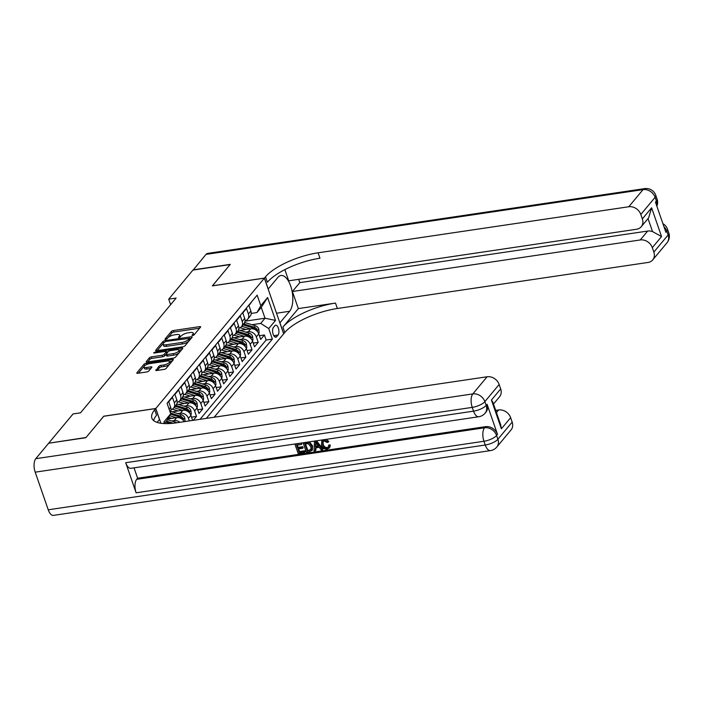<?xml version="1.0" encoding="UTF-8"?>
<svg xmlns="http://www.w3.org/2000/svg" width="704" height="704" viewBox="0 0 704 704"><rect width="100%" height="100%" fill="white"/><g stroke="black" fill="none" stroke-linecap="round" stroke-linejoin="round"><path stroke-width="1.06" d="M192.65 335.526L194.093 334.866L200.526 327.14A1.663 0.563 -19.1 0 0 200.64 326.814A1.663 0.563 -19.1 0 0 199.672 326.63L173.413 330.528A1.663 0.563 -19.1 0 0 171.345 331.47L164.912 339.187L165.51 339.548L167.79 337.885A5.315 1.795 -19.1 0 1 174.39 334.866L176.581 334.55A5.315 1.795 -19.1 0 1 179.661 335.13A5.315 1.795 -19.1 0 1 179.309 336.178L178.402 337.41L179.08 337.533L181.359 335.878A5.315 1.795 -19.1 0 1 187.959 332.86L190.15 332.534A5.315 1.795 -19.1 0 1 193.23 333.124A5.315 1.795 -19.1 0 1 192.878 334.171L191.972 335.394L192.65 335.526M155.813 369.987A1.663 0.563 -19.1 0 0 155.698 370.313A1.663 0.563 -19.1 0 0 156.666 370.498L164.032 369.406A1.663 0.563 -19.1 0 0 166.1 368.465L173.246 359.885A1.663 0.563 -19.1 0 0 173.351 359.559A1.663 0.563 -19.1 0 0 172.392 359.374L146.124 363.264A1.663 0.563 -19.1 0 0 144.065 364.214L136.91 372.786A1.663 0.563 -19.1 0 0 136.805 373.111A1.663 0.563 -19.1 0 0 137.764 373.296L146.67 371.976A1.663 0.563 -19.1 0 0 148.729 371.034L151.791 367.365A1.663 0.563 -19.1 0 0 151.906 367.039A1.663 0.563 -19.1 0 0 150.938 366.854L146.52 367.506A4.444 1.496 -19.1 0 1 143.95 367.022A4.444 1.496 -19.1 0 1 149.767 363.625L167.059 361.055A4.444 1.496 -19.1 0 1 169.629 361.548A4.444 1.496 -19.1 0 1 163.812 364.945L160.934 365.376A1.663 0.563 -19.1 0 0 158.866 366.318L155.989 370.506M103.778 416.258L86.02 437.483L48.919 443.177M103.761 416.196L155.786 408.487L264.378 278.159L283.668 333.846L214.192 417.226M48.858 442.992L73.075 413.934L80.502 412.834L176.141 298.056L168.714 299.156L192.931 270.09L230.094 264.581L212.353 285.877L264.378 278.159M182.864 346.799A1.663 0.563 -19.1 0 0 184.932 345.858L192.078 337.278A1.663 0.563 -19.1 0 0 192.192 336.952A1.663 0.563 -19.1 0 0 191.224 336.767L164.965 340.666A1.663 0.563 -19.1 0 0 162.897 341.607L155.751 350.187A1.663 0.563 -19.1 0 0 155.637 350.513A1.663 0.563 -19.1 0 0 156.605 350.698L182.864 346.799M182.662 348.586L175.516 357.157A1.663 0.563 -19.1 0 1 173.448 358.107L147.189 361.997A1.663 0.563 -19.1 0 1 146.221 361.812A1.663 0.563 -19.1 0 1 146.335 361.486L149.389 357.817A1.663 0.563 -19.1 0 1 151.457 356.875L162.105 355.291A1.663 0.563 -19.1 0 0 164.173 354.35L166.197 351.912A1.663 0.563 -19.1 0 0 166.311 351.586A1.663 0.563 -19.1 0 0 165.343 351.402L154.255 353.047L153.586 352.924L155.109 352.026L181.808 348.075A1.663 0.563 -19.1 0 1 182.767 348.26A1.663 0.563 -19.1 0 1 182.662 348.586M193.266 420.323L196.513 416.425L191.532 417.164M184.052 406.164L186.586 405.794A6.767 5.562 39.8 0 1 194.612 410.934L197.085 407.968L198.986 413.459L202.69 409.015L197.701 409.754M190.221 398.763L192.755 398.385A6.767 5.562 39.8 0 1 200.781 403.524L203.254 400.567L205.154 406.058L208.859 401.614L203.87 402.354M196.39 391.354L198.924 390.984A6.767 5.562 39.8 0 1 206.958 396.123L209.422 393.158L211.323 398.649L215.028 394.214L210.038 394.944M202.558 383.953L205.093 383.574A6.767 5.562 39.8 0 1 213.127 388.714L215.591 385.757L217.492 391.248L221.197 386.804L216.216 387.543M208.736 376.543L211.262 376.174A6.767 5.562 39.8 0 1 219.296 381.313L221.76 378.347L223.67 383.838L227.366 379.403L222.385 380.142M214.905 369.142L217.43 368.764A6.767 5.562 39.8 0 1 225.465 373.903L227.938 370.946L229.838 376.438L233.534 371.994L228.554 372.733M221.074 361.742L223.608 361.363A6.767 5.562 39.8 0 1 231.634 366.502L234.106 363.537L236.007 369.037L239.712 364.593L234.722 365.332M227.242 354.332L229.777 353.954A6.767 5.562 39.8 0 1 237.802 359.093L240.275 356.136L242.176 361.627L245.881 357.183L240.891 357.922M233.411 346.931L235.946 346.553A6.767 5.562 39.8 0 1 243.98 351.692L246.444 348.726L248.345 354.226L252.05 349.782L247.06 350.522M239.58 339.522L242.114 339.152A6.767 5.562 39.8 0 1 250.149 344.282L252.613 341.326L254.514 346.817L258.218 342.373L256.318 336.882A6.767 5.562 -140.2 0 0 248.283 331.742L245.758 332.121M253.238 343.112L258.218 342.373M252.525 300.705L248.961 305.554L250.862 311.045A6.767 5.562 -140.2 0 1 250.114 316.254L247.65 319.22A6.767 5.562 -140.2 0 0 248.398 314.002L246.488 308.51L242.792 312.954L244.693 318.446A6.767 5.562 -140.2 0 1 243.945 323.664L241.481 326.621A6.767 5.562 39.8 0 1 238.867 328.214M241.481 326.621A6.767 5.562 39.8 0 0 242.22 321.411L240.319 315.92L236.623 320.355L238.524 325.855A6.767 5.562 -140.2 0 1 237.776 331.065L235.303 334.03A6.767 5.562 39.8 0 1 232.698 335.614M235.303 334.03A6.767 5.562 39.8 0 0 236.051 328.812L234.15 323.321L230.446 327.765L232.355 333.256A6.767 5.562 -140.2 0 1 231.607 338.474L229.134 341.431A6.767 5.562 39.8 0 1 226.53 343.024M229.134 341.431A6.767 5.562 39.8 0 0 229.882 336.222L227.982 330.722L224.277 335.166L226.178 340.666A6.767 5.562 -140.2 0 1 225.438 345.875L222.966 348.841A6.767 5.562 39.8 0 1 220.361 350.425M222.966 348.841A6.767 5.562 39.8 0 0 223.714 343.622L221.813 338.131L218.108 342.575L220.009 348.066A6.767 5.562 -140.2 0 1 219.261 353.276L216.797 356.242A6.767 5.562 39.8 0 1 214.183 357.834M216.797 356.242A6.767 5.562 39.8 0 0 217.545 351.032L215.644 345.532L211.939 349.976L213.84 355.476A6.767 5.562 -140.2 0 1 213.092 360.686L210.628 363.651A6.767 5.562 39.8 0 1 208.014 365.235M210.628 363.651A6.767 5.562 39.8 0 0 211.376 358.433L209.475 352.942L205.77 357.386L207.671 362.877A6.767 5.562 -140.2 0 1 206.923 368.086L204.459 371.052A6.767 5.562 39.8 0 1 201.846 372.645M204.459 371.052A6.767 5.562 39.8 0 0 205.207 365.842L203.298 360.342L199.602 364.786L201.502 370.278A6.767 5.562 -140.2 0 1 200.754 375.496L198.282 378.453A6.767 5.562 39.8 0 1 195.677 380.046M198.282 378.453A6.767 5.562 39.8 0 0 199.03 373.243L197.129 367.752L193.433 372.196L195.334 377.687A6.767 5.562 -140.2 0 1 194.586 382.897L192.113 385.862A6.767 5.562 39.8 0 1 189.508 387.455M192.113 385.862A6.767 5.562 39.8 0 0 192.861 380.644L190.96 375.153L187.255 379.597L189.165 385.088A6.767 5.562 -140.2 0 1 188.417 390.306L185.944 393.263A6.767 5.562 39.8 0 1 183.339 394.856M185.944 393.263A6.767 5.562 39.8 0 0 186.692 388.054L184.791 382.562L181.086 387.006L182.987 392.498A6.767 5.562 -140.2 0 1 182.239 397.707L179.775 400.673A6.767 5.562 39.8 0 1 177.17 402.257M179.775 400.673A6.767 5.562 39.8 0 0 180.523 395.454L178.622 389.963L174.918 394.407L176.818 399.898A6.767 5.562 -140.2 0 1 176.07 405.117L173.606 408.074A6.767 5.562 39.8 0 1 170.993 409.666M173.606 408.074A6.767 5.562 39.8 0 0 174.354 402.864L172.454 397.373L168.749 401.808L170.65 407.308A6.767 5.562 -140.2 0 1 170.166 412.174M184.246 421.661A6.767 5.562 -140.2 0 0 176.713 417.639L167.834 418.959M179.846 422.312A6.767 5.562 39.8 0 0 174.24 420.605L171.714 420.974M192.658 420.42L190.916 415.378A6.767 5.562 -140.2 0 0 182.882 410.238L172.172 411.822M189.332 420.913L188.443 418.334A6.767 5.562 39.8 0 0 180.418 413.195L177.883 413.574M197.085 407.968A6.767 5.562 -140.2 0 0 189.05 402.829L178.341 404.413M203.254 400.567A6.767 5.562 -140.2 0 0 195.219 395.428L184.518 397.012M209.422 393.158A6.767 5.562 -140.2 0 0 201.388 388.018L190.687 389.602M215.591 385.757A6.767 5.562 -140.2 0 0 207.566 380.618L196.856 382.202M221.76 378.347A6.767 5.562 -140.2 0 0 213.734 373.208L203.025 374.801M227.938 370.946A6.767 5.562 -140.2 0 0 219.903 365.807L209.194 367.391M234.106 363.537A6.767 5.562 -140.2 0 0 226.072 358.398L215.362 359.99M240.275 356.136A6.767 5.562 -140.2 0 0 232.241 350.997L221.54 352.581M246.444 348.726A6.767 5.562 -140.2 0 0 238.41 343.587L227.709 345.18M252.613 341.326A6.767 5.562 -140.2 0 0 244.587 336.186L233.878 337.77M274.824 325.714L273.469 327.342A5.245 2.411 81.6 0 0 272.888 333.362A5.245 2.411 81.6 0 0 275.854 337.198A5.245 2.411 81.6 0 0 276.698 336.679L278.054 335.042A5.245 2.411 81.6 0 0 278.626 329.032A5.245 2.411 81.6 0 0 275.669 325.195A5.245 2.411 81.6 0 0 274.824 325.714M160.899 423.262L155.786 408.487M206.29 418.396L272.378 339.09L268.734 328.548L260.7 323.409L251.926 324.711M164.507 423.588L163.935 421.934L170.72 413.785L167.077 403.251L257.162 295.143L260.806 305.677L267.599 297.528L275.519 320.408L268.734 328.548M200.05 419.32L266.138 340.014L264.387 334.972L260.691 339.416L258.782 333.916A6.767 5.562 -140.2 0 0 250.756 328.777L240.046 330.37M245.036 320.804A6.767 5.562 -140.2 0 0 247.65 319.22M250.149 344.282L252.05 349.782M243.98 351.692L245.881 357.183M237.802 359.093L239.712 364.593M231.634 366.502L233.534 371.994M225.465 373.903L227.366 379.403M219.296 381.313L221.197 386.804M213.127 388.714L215.028 394.214M206.958 396.123L208.859 401.614M200.781 403.524L202.69 409.015M194.612 410.934L196.513 416.425M260.7 323.409L265.021 318.226L261.263 307.393L256.942 312.576L260.806 305.677M245.001 321.2L265.021 318.226L275.519 320.408M251.205 313.43L256.942 312.576M168.714 299.156L170.623 304.682M170.72 413.785L166.866 420.684L164.49 423.535M259.406 335.711L264.387 334.972M266.138 340.014L272.378 339.09M261.263 307.393L267.599 297.528M193.723 335.148A5.315 1.795 -19.1 0 0 193.758 334.629L193.23 333.124M180.154 337.163A5.315 1.795 -19.1 0 0 180.189 336.635L179.661 335.13M199.628 328.222L173.932 332.033A1.663 0.563 -19.1 0 0 171.864 332.974L166.857 338.985M163.53 342.998A1.663 0.563 -19.1 0 0 163.416 343.112L157.168 350.61M191.18 338.36L189.596 338.598M189.367 338.386L165.722 341.44L163.398 343.156A5.315 1.795 -19.1 0 0 163.046 344.203A5.315 1.795 -19.1 0 0 166.126 344.793L181.887 342.452A5.315 1.795 -19.1 0 0 188.487 339.434L189.367 338.386L189.763 339.53M163.046 344.203L163.566 345.708A5.315 1.795 -19.1 0 0 166.646 346.298L166.126 344.793M189.895 339.891L189.015 340.938A5.315 1.795 -19.1 0 1 182.406 343.957L166.646 346.298M147.752 361.909L149.908 359.322L149.389 357.817M166.311 351.586L166.83 353.091A1.663 0.563 -19.1 0 1 166.725 353.417L164.692 355.854A1.663 0.563 -19.1 0 1 162.624 356.796L151.976 358.38A1.663 0.563 -19.1 0 0 149.908 359.322M166.434 351.938L168.194 351.674M178.878 350.09L181.764 349.659M173.158 353.654A4.444 1.496 -19.1 0 0 178.974 350.258A4.444 1.496 -19.1 0 0 176.396 349.765L170.306 350.671A1.663 0.563 -19.1 0 0 168.247 351.613L166.214 354.05A1.663 0.563 -19.1 0 0 166.1 354.376A1.663 0.563 -19.1 0 0 167.068 354.561L173.158 353.654L173.677 355.159A4.444 1.496 -19.1 0 0 179.502 351.762L178.974 350.258M166.1 354.376L166.628 355.881A1.663 0.563 -19.1 0 0 167.587 356.066L167.068 354.561M173.677 355.159L167.587 356.066M169.629 361.548L170.157 363.053A4.444 1.496 -19.1 0 1 164.34 366.45L161.454 366.881A1.663 0.563 -19.1 0 0 159.386 367.822L157.23 370.41M143.95 367.022L144.47 368.526A4.444 1.496 -19.1 0 0 147.048 369.01L146.52 367.506M150.894 368.447L147.048 369.01M145.658 365.042A1.663 0.563 -19.1 0 0 144.584 365.719L138.336 373.217M172.348 360.967L169.532 361.381M258.579 333.388L259.16 332.684L258.738 328.935A4.479 3.687 -140.2 0 0 255.358 325.767L245.036 322.599A12.945 10.639 -140.2 0 0 244.658 322.494M250.263 328.856L241.947 326.304A12.945 10.639 -140.2 0 0 241.789 326.251M245.96 329.49L241.692 328.178A10.745 8.826 -140.2 0 0 239.994 327.8M242.959 324.843A12.945 10.639 39.8 0 1 243.126 324.896L253.449 328.064A4.479 3.687 39.8 0 1 256.247 330.123C257.136 330.959 257.391 330.66 256.986 329.234A4.479 3.687 -140.2 0 0 254.188 327.175L243.866 324.007A12.945 10.639 -140.2 0 0 243.698 323.954M256.247 330.123L256.934 330.66M193.178 270.054L206.008 254.39L643.051 189.622A10.146 4.664 81.6 0 1 644.688 188.61A10.146 10.146 0 0 1 655.767 195.325A10.146 3.423 160.9 0 1 655.098 197.322L640.816 214.465A10.146 8.342 -140.2 0 0 628.769 206.756L643.051 189.622A10.146 8.342 39.8 0 1 655.098 197.322L656.401 201.089L655.477 202.198L665.896 232.302L666.82 231.194L668.131 234.951A10.146 8.342 39.8 0 1 667.005 242.774L652.722 259.917A10.146 8.342 -140.2 0 0 653.84 252.094L668.131 234.951A10.146 3.423 -19.1 0 0 668.8 232.954A10.146 10.146 0 0 1 667.005 242.774M193.116 269.87L230.278 264.361L212.441 285.859M279.866 322.872L289.608 311.274A19.034 8.738 81.6 0 0 291.685 289.441A19.034 8.738 81.6 0 0 280.949 275.519A19.034 8.738 81.6 0 0 277.878 277.411L268.224 289.001L264.44 278.089L265.496 276.83A42.293 14.256 160.9 0 1 318.085 252.806L628.769 206.756M279.946 322.863L283.73 333.775L284.777 332.517A42.293 14.256 160.9 0 1 337.366 308.493L648.05 262.451A10.146 8.342 -140.2 0 0 652.722 259.917M298.329 308.59L282.902 327.096A42.293 14.256 160.9 0 1 335.491 303.081L298.329 308.59L292.406 291.5L299.816 282.621L298.681 279.338M284.838 269.632L288.71 280.817L636.557 229.258A10.146 8.342 -140.2 0 0 641.23 226.732A10.146 8.342 -140.2 0 0 642.347 218.909L651.605 207.803L661.558 236.553L652.546 231.607L648.023 218.574M661.558 236.553L652.309 247.658L653.84 252.094M652.309 247.658A10.146 8.342 -140.2 0 0 640.262 239.95L647.662 231.062A10.146 8.342 39.8 0 1 652.546 231.607M292.406 291.5L640.262 239.95M206.008 254.39A10.146 4.664 -98.4 0 1 207.654 253.387L644.688 188.61M212.414 285.798L264.44 278.089M640.816 214.465L642.347 218.909M299.816 282.621L647.662 231.062M265.496 276.83L267.37 282.251A42.293 14.256 160.9 0 1 319.959 258.227L318.085 252.806M641.23 226.732L648.666 217.809L651.605 207.803M323.127 441.426L323.215 444.312C323.831 446.442 325.178 447.533 327.237 447.568L328.275 447.163M323.99 439.93L328.337 442.042L327.175 442.499L324.289 440.977L322.854 441.69L322.722 444.91C323.338 447.04 324.685 448.122 326.744 448.158L328.055 447.48L328.962 444.937L330.317 445.042L329.692 447.586L327.228 449.187C324.403 449.346 322.476 447.982 321.464 445.095L321.772 441.082L324.218 439.657M321.772 441.082L323.057 439.824M326.049 439.384L328.83 441.452L328.337 442.042M315.929 447.814L315.885 450.226L314.054 451.018L314.468 441.461L315.885 441.25L322.555 449.75L321.218 449.953L319.246 447.322L315.445 447.885L315.392 450.815M316.492 440.801L323.048 449.161L322.555 449.75M298.602 448.923L299.517 451.554L304.77 450.771L305.131 451.818L304.638 452.408L298.118 453.376L294.994 444.347L295.337 443.934M301.831 442.974L301.646 444.453L296.613 445.201L297.572 447.982L298.074 447.383L302.755 446.688L303.116 447.735L302.623 448.325L297.933 449.02L299.015 452.144L299.517 451.554M297.282 445.104L298.074 447.383M125.699 462.713L473.546 411.154A10.146 4.664 81.6 0 0 478.738 416.75L130.882 468.31A10.146 4.664 -98.4 0 1 125.699 462.713L136.118 492.809A10.146 4.664 -98.4 0 1 136.69 479.336L137.623 478.227L485.47 426.668A10.146 8.342 39.8 0 1 497.517 434.377L487.089 404.281A10.146 8.342 39.8 0 1 485.971 412.095L485.047 413.213A10.146 8.342 -140.2 0 0 486.165 405.39L487.089 404.281M137.623 478.227L134.024 467.843M308.396 441.98L309.91 442.429L312.585 445.914L312.374 450.041L309.549 451.678L306.354 452.153L303.23 443.124L307.894 442.57L309.417 443.027L312.092 446.503L311.881 450.63M85.835 437.712L103.699 416.275L155.725 408.558L154.678 409.816A42.293 14.256 -19.1 0 0 151.87 418.15A42.293 14.256 -19.1 0 0 176.414 422.822L487.098 376.772A10.146 8.342 39.8 0 1 499.145 384.481L484.862 401.623L486.165 405.39A10.146 3.423 -19.1 0 1 473.546 411.154L472.243 407.387L35.2 472.164A10.146 4.664 -98.4 0 1 35.772 458.691L48.673 443.221L85.835 437.712M155.725 408.558L159.5 419.47L157.08 422.382M491.427 400.03L492.862 402.195L500.623 424.609L501.38 428.78L491.427 400.03L500.685 388.925L499.145 384.481M500.685 388.925A10.146 8.342 39.8 0 1 499.558 396.748L493.495 404.026M48.233 509.793L485.267 445.016A10.146 4.664 81.6 0 0 490.459 450.613L53.416 515.39A10.146 4.664 -98.4 0 1 48.233 509.793L35.2 472.164M495.695 410.388L498.59 409.966A10.146 8.342 39.8 0 1 510.638 417.674L501.38 428.78M497.517 434.377L496.593 435.494L497.895 439.252L512.178 422.11L510.638 417.674M512.178 422.11A10.146 8.342 39.8 0 1 511.051 429.933L496.769 447.075A10.146 8.342 -140.2 0 0 497.895 439.252A10.146 3.423 -19.1 0 1 485.267 445.016L483.965 441.258L136.118 492.809M154.678 409.816L156.552 415.237A42.293 14.256 -19.1 0 0 153.63 420.578M299.015 452.144L304.278 451.37L304.77 450.771M304.278 451.37L304.638 452.408M297.572 447.982L302.262 447.286L302.755 446.688M302.262 447.286L302.623 448.325M294.994 444.347L301.629 443.001M301.286 443.414L301.646 444.453M307.252 450.93L310.974 449.706L310.825 446.67L308.194 443.678L304.85 443.978L307.252 450.93L311.467 449.108M312.092 446.503L312.585 445.914M309.417 443.027L309.91 442.429M307.894 442.57L308.37 442.006M305.51 443.881L307.745 450.331M309.091 450.657L309.584 450.058M315.506 444.154L315.462 446.794L318.507 446.336L315.542 442.394L315.955 446.195L318.155 445.87M315.462 446.794L315.955 446.195M316.061 443.089L315.999 443.564M326.744 448.158L327.237 447.568M322.722 444.91L323.215 444.312M328.46 445.526L329.824 445.641L330.317 445.042M329.824 445.641L329.199 448.175M252.402 340.789L252.991 340.085L252.569 336.336A4.479 3.687 -140.2 0 0 249.19 333.168L238.867 330.009A12.945 10.639 -140.2 0 0 238.489 329.894M244.094 336.257L235.778 333.705A12.945 10.639 -140.2 0 0 235.611 333.661M239.791 336.899L235.514 335.588A10.745 8.826 -140.2 0 0 233.825 335.201M236.79 332.253A12.945 10.639 39.8 0 1 236.958 332.306L247.271 335.465A4.479 3.687 39.8 0 1 250.078 337.533C250.967 338.36 251.214 338.061 250.818 336.644A4.479 3.687 -140.2 0 0 248.019 334.576L237.697 331.417A12.945 10.639 -140.2 0 0 237.53 331.364M250.078 337.533L250.765 338.07M246.233 348.198L246.822 347.494L246.391 343.746A4.479 3.687 -140.2 0 0 243.021 340.578L232.698 337.41A12.945 10.639 -140.2 0 0 232.311 337.304M237.926 343.666L229.61 341.114A12.945 10.639 -140.2 0 0 229.442 341.062M233.622 344.3L229.346 342.989A10.745 8.826 -140.2 0 0 227.656 342.61M230.613 339.654A12.945 10.639 39.8 0 1 230.78 339.706L241.102 342.874A4.479 3.687 39.8 0 1 243.91 344.934C244.798 345.761 245.045 345.47 244.649 344.045A4.479 3.687 -140.2 0 0 241.842 341.986L231.528 338.818A12.945 10.639 -140.2 0 0 231.361 338.765M243.91 344.934L244.596 345.47M240.064 355.599L240.654 354.895L240.222 351.146A4.479 3.687 -140.2 0 0 236.843 347.978L226.53 344.819A12.945 10.639 -140.2 0 0 226.142 344.705M231.757 351.067L223.441 348.515A12.945 10.639 -140.2 0 0 223.274 348.471M227.454 351.71L223.177 350.398A10.745 8.826 -140.2 0 0 221.487 350.011M224.444 347.063A12.945 10.639 39.8 0 1 224.611 347.107L234.934 350.275A4.479 3.687 39.8 0 1 237.741 352.343C238.63 353.17 238.876 352.871 238.48 351.454A4.479 3.687 -140.2 0 0 235.673 349.386L225.35 346.218A12.945 10.639 -140.2 0 0 225.183 346.174M237.741 352.343L238.427 352.88M233.895 363.009L234.485 362.305L234.054 358.556A4.479 3.687 -140.2 0 0 230.674 355.388L220.352 352.22A12.945 10.639 -140.2 0 0 219.974 352.106M225.588 358.477L217.272 355.925A12.945 10.639 -140.2 0 0 217.105 355.872M221.285 359.11L217.008 357.799A10.745 8.826 -140.2 0 0 215.318 357.421M218.275 354.464A12.945 10.639 39.8 0 1 218.442 354.517L228.765 357.685A4.479 3.687 39.8 0 1 231.572 359.744C232.461 360.571 232.707 360.281 232.311 358.855A4.479 3.687 -140.2 0 0 229.504 356.796L219.182 353.628A12.945 10.639 -140.2 0 0 219.014 353.575M231.572 359.744L232.25 360.281M227.726 370.41L228.307 369.706L227.885 365.957A4.479 3.687 -140.2 0 0 224.506 362.789L214.183 359.63A12.945 10.639 -140.2 0 0 213.805 359.515M219.41 365.878L211.103 363.326A12.945 10.639 -140.2 0 0 210.936 363.282M215.107 366.511L210.839 365.209A10.745 8.826 -140.2 0 0 209.141 364.822M212.106 361.874A12.945 10.639 39.8 0 1 212.274 361.918L222.596 365.086A4.479 3.687 39.8 0 1 225.394 367.154C226.292 367.981 226.538 367.682 226.142 366.265A4.479 3.687 -140.2 0 0 223.335 364.197L213.013 361.029A12.945 10.639 -140.2 0 0 212.846 360.985M225.394 367.154L226.081 367.69M221.558 377.819L222.138 377.115L221.716 373.366A4.479 3.687 -140.2 0 0 218.337 370.198L208.014 367.03A12.945 10.639 -140.2 0 0 207.636 366.916M213.242 373.278L204.934 370.735A12.945 10.639 -140.2 0 0 204.767 370.682M208.938 373.921L204.67 372.61A10.745 8.826 -140.2 0 0 202.972 372.231M205.938 369.274A12.945 10.639 39.8 0 1 206.105 369.327L216.427 372.495A4.479 3.687 39.8 0 1 219.226 374.554C220.123 375.382 220.37 375.091 219.965 373.666A4.479 3.687 -140.2 0 0 217.166 371.606L206.844 368.438A12.945 10.639 -140.2 0 0 206.677 368.386M219.226 374.554L219.912 375.091M215.38 385.22L215.97 384.516L215.547 380.767A4.479 3.687 -140.2 0 0 212.168 377.599L201.846 374.431A12.945 10.639 -140.2 0 0 201.467 374.326M207.073 380.688L198.757 378.136A12.945 10.639 -140.2 0 0 198.59 378.092M202.77 381.322L198.502 380.01A10.745 8.826 -140.2 0 0 196.803 379.632M199.769 376.684A12.945 10.639 39.8 0 1 199.936 376.728L210.25 379.896A4.479 3.687 39.8 0 1 213.057 381.964C213.946 382.791 214.192 382.492 213.796 381.075A4.479 3.687 -140.2 0 0 210.998 379.007L200.675 375.839A12.945 10.639 -140.2 0 0 200.508 375.795M213.057 381.964L213.743 382.492M209.211 392.63L209.801 391.926L209.37 388.168A4.479 3.687 -140.2 0 0 205.999 385.009L195.677 381.841A12.945 10.639 -140.2 0 0 195.29 381.726M200.904 388.089L192.588 385.546A12.945 10.639 -140.2 0 0 192.421 385.493M196.601 388.731L192.324 387.42A10.745 8.826 -140.2 0 0 190.634 387.033M193.591 384.085A12.945 10.639 39.8 0 1 193.758 384.138L204.081 387.297A4.479 3.687 39.8 0 1 206.888 389.365C207.777 390.192 208.023 389.902 207.627 388.476A4.479 3.687 -140.2 0 0 204.82 386.417L194.506 383.249A12.945 10.639 -140.2 0 0 194.339 383.196M206.888 389.365L207.574 389.902M203.042 400.03L203.632 399.326L203.201 395.578A4.479 3.687 -140.2 0 0 199.83 392.41L189.508 389.242A12.945 10.639 -140.2 0 0 189.121 389.136M194.735 395.498L186.419 392.946A12.945 10.639 -140.2 0 0 186.252 392.894M190.432 396.132L186.155 394.821A10.745 8.826 -140.2 0 0 184.466 394.442M187.422 391.494A12.945 10.639 39.8 0 1 187.59 391.538L197.912 394.706A4.479 3.687 39.8 0 1 200.719 396.774C201.608 397.602 201.854 397.302 201.458 395.886A4.479 3.687 -140.2 0 0 198.651 393.818L188.329 390.65A12.945 10.639 -140.2 0 0 188.162 390.606M200.719 396.774L201.406 397.302M196.874 407.44L197.463 406.736L197.032 402.978A4.479 3.687 -140.2 0 0 193.653 399.819L183.33 396.651A12.945 10.639 -140.2 0 0 182.952 396.537M188.566 402.899L180.25 400.356A12.945 10.639 -140.2 0 0 180.083 400.303M184.263 403.542L179.986 402.23A10.745 8.826 -140.2 0 0 178.297 401.843M181.254 398.895A12.945 10.639 39.8 0 1 181.421 398.948L191.743 402.107A4.479 3.687 39.8 0 1 194.55 404.175C195.439 405.002 195.686 404.703 195.29 403.286A4.479 3.687 -140.2 0 0 192.482 401.218L182.16 398.059A12.945 10.639 -140.2 0 0 181.993 398.006M194.55 404.175L195.237 404.712M190.705 414.841L191.286 414.137L190.863 410.388A4.479 3.687 -140.2 0 0 187.484 407.22L177.162 404.052A12.945 10.639 -140.2 0 0 176.783 403.946M182.389 410.309L174.082 407.757A12.945 10.639 -140.2 0 0 173.914 407.704M178.094 410.942L173.818 409.631A10.745 8.826 -140.2 0 0 172.119 409.253M175.085 406.296A12.945 10.639 39.8 0 1 175.252 406.349L185.574 409.517A4.479 3.687 39.8 0 1 188.373 411.585C189.27 412.412 189.517 412.113 189.121 410.696A4.479 3.687 -140.2 0 0 186.314 408.628L175.991 405.46A12.945 10.639 -140.2 0 0 175.824 405.407M188.373 411.585L189.059 412.113M185.117 421.538L184.694 417.789A4.479 3.687 -140.2 0 0 181.315 414.621L170.993 411.462A12.945 10.639 -140.2 0 0 170.614 411.347M176.22 417.71L169.655 415.694M171.917 418.352L168.722 417.366M170.5 414.19L179.406 416.918A4.479 3.687 39.8 0 1 182.204 418.986C183.102 419.813 183.348 419.514 182.943 418.097A4.479 3.687 -140.2 0 0 180.145 416.029L170.474 413.063M182.204 418.986L182.89 419.522M176.66 422.787A4.479 3.687 -140.2 0 0 175.146 422.03L167.438 419.663M165.132 423.606L164.569 423.438M173.29 423.227L166.487 421.142M165.748 422.03L170.474 423.482M174.24 420.605L176.713 417.639M180.418 413.195L182.882 410.238M186.586 405.794L189.05 402.829M192.755 398.385L195.219 395.428M198.924 390.984L201.388 388.018M205.093 383.574L207.566 380.618M211.262 376.174L213.734 373.208M217.43 368.764L219.903 365.807M223.608 361.363L226.072 358.398M229.777 353.954L232.241 350.997M235.946 346.553L238.41 343.587M242.114 339.152L244.587 336.186M248.283 331.742L250.756 328.777M248.398 314.002L250.862 311.045M169.118 409.147L170.65 407.308M174.354 402.864L176.818 399.898M180.523 395.454L182.987 392.498M186.692 388.054L189.165 385.088M192.861 380.644L195.334 377.687M199.03 373.243L201.502 370.278M205.207 365.842L207.671 362.877M211.376 358.433L213.84 355.476M217.545 351.032L220.009 348.066M223.714 343.622L226.178 340.666M229.882 336.222L232.355 333.256M236.051 328.812L238.524 325.855M242.22 321.411L244.693 318.446M256.318 336.882L258.782 333.916M188.443 418.334L190.916 415.378M273.786 335.676L278.054 335.042M274.886 336.943L276.698 336.679M193.292 335.35L192.878 334.171M179.722 337.366L179.309 336.178M171.864 332.974L171.345 331.47M173.932 332.033L173.413 330.528M200.05 327.712L199.672 326.63M155.927 350.698L155.751 350.187M163.416 343.112L162.897 341.607M165.264 341.546L164.965 340.666M191.602 337.858L191.224 336.767M182.406 343.957L181.887 342.452M189.015 340.938L188.487 339.434M146.511 362.006L146.335 361.486M151.976 358.38L151.457 356.875M162.624 356.796L162.105 355.291M164.692 355.854L164.173 354.35M166.725 353.417L166.197 351.912M155.399 352.88L155.109 352.026M182.186 349.158L181.808 348.075M159.386 367.822L158.866 366.318M161.454 366.881L160.934 365.376M164.34 366.45L163.812 364.945M151.316 367.937L150.938 366.854M137.095 373.305L136.91 372.786M144.584 365.719L144.065 364.214M146.582 364.575L146.124 363.264M172.762 360.457L172.392 359.374M257.022 331.1L258.746 329.023M243.866 324.007L245.036 322.599M241.947 326.304L243.126 324.896M254.188 327.175L255.358 325.767M252.815 328.821L253.449 328.064M255.675 329.437L256.986 329.234M282.902 327.096L284.777 332.517M335.491 303.081L337.366 308.493M663.986 226.776A10.146 8.342 39.8 0 1 666.82 231.194A10.146 3.423 160.9 0 0 667.498 229.187A10.146 10.146 0 0 0 662.913 223.687M656.876 206.254A10.146 10.146 0 0 0 657.07 199.091A10.146 3.423 -19.1 0 1 656.401 201.089A10.146 8.342 39.8 0 1 656.753 205.876M276.522 313.218L289.608 311.274M35.772 458.691L472.815 393.914L487.098 376.772M136.69 479.336L484.546 427.786L485.47 426.668M496.443 412.544L498.59 409.966M472.815 393.914A10.146 4.664 81.6 0 0 472.243 407.387A10.146 3.423 160.9 0 0 484.862 401.623A10.146 8.342 -140.2 0 0 472.815 393.914M484.546 427.786A10.146 4.664 81.6 0 0 483.965 441.258A10.146 3.423 160.9 0 0 496.593 435.494A10.146 8.342 -140.2 0 0 484.546 427.786M250.844 338.51L252.578 336.433M237.697 331.417L238.867 330.009M235.778 333.705L236.958 332.306M248.019 334.576L249.19 333.168M246.638 336.23L247.271 335.465M249.506 336.838L250.818 336.644M244.675 345.91L246.409 343.834M231.528 338.818L232.698 337.41M229.61 341.114L230.78 339.706M241.842 341.986L243.021 340.578M240.469 343.631L241.102 342.874M243.338 344.247L244.649 344.045M238.506 353.32L240.24 351.243M225.35 346.218L226.53 344.819M223.441 348.515L224.611 347.107M235.673 349.386L236.843 347.978M234.3 351.041L234.934 350.275M237.169 351.648L238.48 351.454M232.338 360.721L234.062 358.644M219.182 353.628L220.352 352.22M217.272 355.925L218.442 354.517M229.504 356.796L230.674 355.388M228.131 358.442L228.765 357.685M230.991 359.049L232.311 358.855M226.169 368.122L227.894 366.054M213.013 361.029L214.183 359.63M211.103 363.326L212.274 361.918M223.335 364.197L224.506 362.789M221.962 365.851L222.596 365.086M224.822 366.458L226.142 366.265M220 375.531L221.725 373.454M206.844 368.438L208.014 367.03M204.934 370.735L206.105 369.327M217.166 371.606L218.337 370.198M215.794 373.252L216.427 372.495M218.654 373.859L219.965 373.666M213.831 382.932L215.556 380.864M200.675 375.839L201.846 374.431M198.757 378.136L199.936 376.728M210.998 379.007L212.168 377.599M209.616 380.662L210.25 379.896M212.485 381.269L213.796 381.075M207.654 390.342L209.387 388.265M194.506 383.249L195.677 381.841M192.588 385.546L193.758 384.138M204.82 386.417L205.999 385.009M203.447 388.062L204.081 387.297M206.316 388.67L207.627 388.476M201.485 397.742L203.218 395.674M188.329 390.65L189.508 389.242M186.419 392.946L187.59 391.538M198.651 393.818L199.83 392.41M197.278 395.463L197.912 394.706M200.147 396.079L201.458 395.886M195.316 405.152L197.041 403.075M182.16 398.059L183.33 396.651M180.25 400.356L181.421 398.948M192.482 401.218L193.653 399.819M191.11 402.873L191.743 402.107M193.97 403.48L195.29 403.286M189.147 412.553L190.872 410.485M175.991 405.46L177.162 404.052M174.082 407.757L175.252 406.349M186.314 408.628L187.484 407.22M184.941 410.274L185.574 409.517M187.801 410.89L189.121 410.696M182.978 419.962L184.703 417.886M170.236 412.368L170.993 411.462M180.145 416.029L181.315 414.621M178.772 417.683L179.406 416.918M181.632 418.29L182.943 418.097M174.24 423.122L175.146 422.03M189.966 339.662L189.446 338.158M667.498 229.187L668.8 232.954M655.767 195.325L657.07 199.091M478.738 416.75A10.146 10.146 0 0 0 485.047 413.213M490.459 450.613A10.146 10.146 0 0 0 496.769 447.075"/></g></svg>
